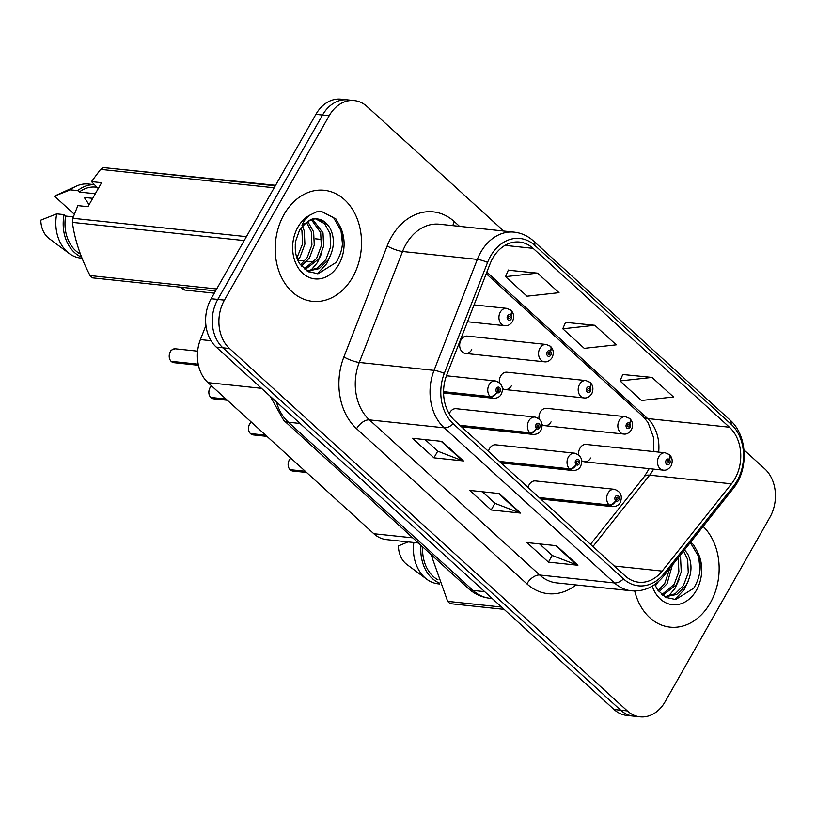 <?xml version="1.0" encoding="UTF-8"?>
<svg xmlns="http://www.w3.org/2000/svg" width="816" height="816" viewBox="0 0 816 816"><rect width="100%" height="100%" fill="white"/><g stroke="black" fill="none" stroke-linecap="round" stroke-linejoin="round"><path stroke-width="1.22" d="M460.326 425.738L530.278 433.143A5.814 3.305 -50.5 0 0 536.54 428.594A2.907 2.244 96 0 0 539.611 427.757A2.907 2.244 96 0 0 539.182 423.728A2.907 2.244 96 0 0 536.03 424.504A2.907 2.244 96 0 0 536.387 428.451A5.814 3.142 135.1 0 1 529.819 432.725A8.721 6.722 -84 0 1 528.768 420.852A8.721 6.722 -84 0 1 535.051 417.058L456.154 408.704A8.721 6.722 96 0 0 449.861 412.488A8.721 6.722 96 0 0 449.239 413.814M499.963 461.846L569.925 469.261A5.814 3.305 -50.5 0 0 576.178 464.712A2.907 2.244 96 0 0 579.248 463.865A2.907 2.244 96 0 0 578.83 459.836A2.907 2.244 96 0 0 575.668 460.612A2.907 2.244 96 0 0 576.025 464.569A5.814 3.142 135.1 0 1 569.456 468.833A8.721 6.722 -84 0 1 568.405 456.96A8.721 6.722 -84 0 1 574.688 453.176L495.791 444.812A8.721 6.722 96 0 0 489.508 448.606A8.721 6.722 96 0 0 488.437 451.34M539.6 497.964L609.562 505.369A5.814 3.305 -50.5 0 0 615.815 500.82A2.907 2.244 96 0 0 618.885 499.984A2.907 2.244 96 0 0 618.467 495.955A2.907 2.244 96 0 0 615.315 496.72A2.907 2.244 96 0 0 615.662 500.677A5.814 3.142 135.1 0 1 609.093 504.941A8.721 6.722 -84 0 1 608.042 493.078A8.721 6.722 -84 0 1 614.336 489.284L535.429 480.93A8.721 6.722 96 0 0 529.145 484.714A8.721 6.722 96 0 0 528.074 487.458M465.487 353.45L544.384 361.804A8.721 6.722 -84 0 1 539.937 348.238A8.721 6.722 -84 0 1 546.22 344.454L467.323 336.1A8.721 6.722 96 0 0 461.04 339.884A8.721 6.722 96 0 0 465.487 353.45A8.721 6.722 96 0 0 471.77 349.666M502.523 388.549A8.721 6.722 96 0 0 505.124 389.558L584.021 397.922A8.721 6.722 -84 0 1 579.574 384.356A8.721 6.722 -84 0 1 585.868 380.562L506.96 372.208A8.721 6.722 96 0 0 500.677 375.992A8.721 6.722 96 0 0 499.361 382.561M505.124 389.558A8.721 6.722 96 0 0 511.408 385.774M542.161 424.667A8.721 6.722 96 0 0 544.762 425.677L623.669 434.03A8.721 6.722 -84 0 1 619.222 420.464A8.721 6.722 -84 0 1 625.505 416.68L546.598 408.326A8.721 6.722 96 0 0 540.314 412.111A8.721 6.722 96 0 0 538.999 418.679M544.762 425.677A8.721 6.722 96 0 0 551.045 421.882M581.798 460.775A8.721 6.722 96 0 0 584.399 461.785L663.306 470.149A8.721 6.722 -84 0 1 658.859 456.583A8.721 6.722 -84 0 1 665.142 452.788L586.235 444.434A8.721 6.722 96 0 0 579.952 448.219A8.721 6.722 96 0 0 578.636 454.787M584.399 461.785A8.721 6.722 96 0 0 590.682 458M418.414 542.997L386.519 539.621A34.904 26.887 -84 0 1 373.82 533.725L208.009 382.653A34.904 26.887 -84 0 1 200.389 339.589L205.918 325.411M284.019 214.516A55.845 43.024 96 0 0 312.487 301.339A55.845 43.024 96 0 0 352.706 277.093A55.845 43.024 96 0 0 324.248 190.281A55.845 43.024 96 0 0 284.019 214.516A55.845 43.024 96 0 0 312.487 301.339A55.845 43.024 96 0 0 352.706 277.093A55.845 43.024 96 0 0 324.248 190.281A55.845 43.024 96 0 0 284.019 214.516M634.705 590.988A55.845 43.024 96 0 0 670.089 627.127A55.845 43.024 96 0 0 710.308 602.891A55.845 43.024 96 0 0 703.127 526.422A55.845 43.024 96 0 1 710.308 602.891A55.845 43.024 96 0 1 670.089 627.127A55.845 43.024 96 0 1 634.705 590.988M492.752 258.223A37.23 28.682 -84 0 1 519.568 242.066A37.23 28.682 -84 0 1 533.103 248.35L729.433 427.217A37.23 28.682 -84 0 1 731.493 483.827L662.164 571.088A37.23 28.682 -84 0 1 638.724 582.226A37.23 28.682 -84 0 1 625.189 575.933L454.9 420.791A37.23 28.682 -84 0 1 446.78 374.86L490.059 263.884A37.23 28.682 -84 0 1 492.752 258.223M490.528 256.204A40.841 31.467 96 0 0 487.58 262.405L444.302 373.381A40.841 31.467 96 0 0 453.206 423.769L623.495 578.921A40.841 31.467 96 0 0 664.061 573.597L733.38 486.336A40.841 31.467 96 0 0 731.126 424.238L534.796 245.371A40.841 31.467 96 0 0 490.528 256.204M503.717 231.03L367.006 106.478A34.904 26.887 96 0 0 354.307 100.582L341.037 99.175A34.904 26.887 96 0 0 315.894 114.332L211.14 298.727A34.904 26.887 96 0 0 216.24 347.096L614.05 709.522L620.69 710.226A34.904 26.887 96 0 0 633.379 716.122A34.904 26.887 96 0 1 620.69 710.226L222.88 347.8L620.69 710.226L627.331 710.93A34.904 26.887 96 0 0 640.019 716.825A34.904 26.887 96 0 0 665.162 701.668L769.916 517.273A34.904 26.887 96 0 0 764.816 468.904L743.998 449.932M211.14 298.727L217.78 299.431A34.904 26.887 96 0 0 222.88 347.8A34.904 26.887 96 0 1 217.78 299.431L322.534 115.036L217.78 299.431L224.42 300.135A34.904 26.887 96 0 0 229.51 348.503L627.331 710.93M347.677 99.878A34.904 26.887 96 0 0 322.534 115.036A34.904 26.887 96 0 1 347.677 99.878M652.035 377.431L620.017 380.929L641.488 400.493L673.506 396.984L652.035 377.431L622.761 374.503M537.56 273.136L505.543 276.634L527.003 296.198L559.021 292.689L537.56 273.136L508.286 270.208M594.803 325.278L562.785 328.787L584.246 348.34L616.264 344.842L594.803 325.278L565.519 322.361M354.307 100.582A34.904 26.887 96 0 0 329.174 115.739L224.42 300.135M463.437 460.948L433.939 457.827L412.478 438.274L441.976 441.395L463.437 460.948A9.302 5.161 -47.7 0 1 462.478 460.724L441.17 441.313M577.912 565.253L548.413 562.122L526.952 542.569L556.451 545.69L577.912 565.253A9.302 5.161 -47.7 0 1 576.953 565.019L555.645 545.608M520.679 513.101L491.181 509.98L469.71 490.416L499.208 493.547L520.679 513.101A9.302 5.161 -47.7 0 1 519.721 512.876L498.403 493.456M491.181 509.98L494.986 503.278M482.348 491.762L495.088 503.37L519.721 512.876M548.413 562.122L552.228 555.421M539.58 543.905L552.33 555.523L576.953 565.019M433.939 457.827L437.743 451.126M425.105 439.61L437.855 451.228L462.478 460.724M562.785 328.787L565.59 322.187M505.543 276.634L508.358 270.045M620.017 380.929L622.832 374.34M614.05 709.522A34.904 26.887 96 0 0 626.749 715.418L640.019 716.825M467.497 321.749L504.747 325.696A8.721 6.722 -84 0 1 500.3 312.13A8.721 6.722 -84 0 1 506.583 308.346L510.653 310.06A5.814 3.305 129.5 0 1 510.643 314.935A2.907 2.244 96 0 0 507.562 315.782A2.907 2.244 96 0 0 507.991 319.811A2.907 2.244 96 0 0 511.142 319.036A2.907 2.244 96 0 0 510.796 315.078L509.929 316.475A1.163 0.898 -84 0 1 509.235 318.566A1.163 0.898 -84 0 1 509.48 316.251A1.163 0.898 -84 0 1 509.867 316.424L510.643 314.935M508.99 316.373L509.929 316.475M510.796 315.078A5.814 3.142 -44.9 0 0 511.224 310.58A5.814 3.142 -44.9 0 0 510.938 310.345M509.062 316.333L509.867 316.424M171.146 361.335L171.095 361.304C168.912 358.867 168.637 355.715 170.248 351.849C170.483 350.492 172.176 349.472 175.338 348.799A6.977 5.375 96 0 0 170.309 351.829A6.977 5.375 96 0 0 171.146 361.335L198.196 364.191M171.523 361.366L198.257 364.507M443.567 392.047L490.64 397.035A5.814 3.305 -50.5 0 0 496.903 392.486A2.907 2.244 96 0 0 499.973 391.649A2.907 2.244 96 0 0 499.545 387.61A2.907 2.244 96 0 0 496.393 388.385A2.907 2.244 96 0 0 496.74 392.343L497.607 390.946A1.163 0.898 -84 0 1 498.311 388.855A1.163 0.898 -84 0 1 498.066 391.17A1.163 0.898 -84 0 1 497.668 391.007L496.903 392.486M496.74 392.343A5.814 3.142 135.1 0 1 490.171 396.607A8.721 6.722 -84 0 1 489.131 384.734A8.721 6.722 -84 0 1 495.414 380.95C501.86 383.234 503.839 387.631 501.34 394.128C499.79 396.943 497.209 398.341 493.578 398.3A8.721 6.722 -84 0 1 490.64 397.035M443.567 391.67L490.171 396.607M546.22 344.454L550.29 346.178A5.814 3.305 129.5 0 1 550.28 351.053A2.907 2.244 96 0 0 547.21 351.89A2.907 2.244 96 0 0 547.628 355.919A2.907 2.244 96 0 0 550.78 355.154A2.907 2.244 96 0 0 550.433 351.196L549.566 352.594A1.163 0.898 -84 0 1 548.872 354.674A1.163 0.898 -84 0 1 549.117 352.359A1.163 0.898 -84 0 1 549.505 352.532L550.28 351.053M548.627 352.492L549.566 352.594M550.433 351.196A5.814 3.142 -44.9 0 0 550.861 346.698A5.814 3.142 -44.9 0 0 550.576 346.463M548.699 352.451L549.505 352.532M585.868 380.562L589.927 382.286A5.814 3.305 129.5 0 1 589.917 387.161A2.907 2.244 96 0 0 586.847 388.008A2.907 2.244 96 0 0 587.265 392.037A2.907 2.244 96 0 0 590.417 391.262A2.907 2.244 96 0 0 590.07 387.304L589.203 388.702A1.163 0.898 -84 0 1 588.509 390.793A1.163 0.898 -84 0 1 588.754 388.477A1.163 0.898 -84 0 1 589.142 388.64L589.917 387.161M588.265 388.6L589.203 388.702M590.07 387.304A5.814 3.142 -44.9 0 0 590.509 382.806A5.814 3.142 -44.9 0 0 590.213 382.571M588.336 388.559L589.142 388.64M625.505 416.68L629.564 418.394A5.814 3.305 129.5 0 1 629.554 423.28A2.907 2.244 96 0 0 626.484 424.116A2.907 2.244 96 0 0 626.902 428.145A2.907 2.244 96 0 0 630.054 427.38A2.907 2.244 96 0 0 629.707 423.422L628.85 424.81A1.163 0.898 -84 0 1 628.147 426.901A1.163 0.898 -84 0 1 628.391 424.585A1.163 0.898 -84 0 1 628.779 424.759L629.554 423.28M627.902 424.718L628.85 424.81M629.707 423.422A5.814 3.142 -44.9 0 0 630.146 418.924A5.814 3.142 -44.9 0 0 629.85 418.69M627.973 424.677L628.779 424.759M665.142 452.788L669.212 454.512A5.814 3.305 129.5 0 1 669.191 459.388A2.907 2.244 96 0 0 666.121 460.224A2.907 2.244 96 0 0 666.539 464.263A2.907 2.244 96 0 0 669.701 463.488A2.907 2.244 96 0 0 669.344 459.53L668.488 460.928A1.163 0.898 -84 0 1 667.784 463.019A1.163 0.898 -84 0 1 668.029 460.703A1.163 0.898 -84 0 1 668.426 460.867L669.191 459.388M667.539 460.826L668.488 460.928M669.344 459.53A5.814 3.142 -44.9 0 0 669.783 455.032A5.814 3.142 -44.9 0 0 669.487 454.798M667.61 460.785L668.426 460.867M211.63 385.958A6.977 5.375 96 0 0 209.947 387.947A6.977 5.375 96 0 0 210.783 397.443L210.712 397.372M211.16 397.484L226.379 399.391M536.387 428.451L537.244 427.064A1.163 0.898 -84 0 1 537.948 424.973A1.163 0.898 -84 0 1 537.703 427.288A1.163 0.898 -84 0 1 537.305 427.115L536.54 428.594M459.857 425.309L529.819 432.725M210.783 397.443L226.001 399.055M251.267 422.066A6.977 5.375 96 0 0 249.584 424.055A6.977 5.375 96 0 0 250.42 433.551L250.369 433.531C248.197 431.093 247.911 427.941 249.523 424.075L251.246 422.056M250.798 433.592L266.016 435.509M576.025 464.569L576.881 463.172A1.163 0.898 -84 0 1 577.585 461.081A1.163 0.898 -84 0 1 577.34 463.396A1.163 0.898 -84 0 1 576.943 463.233L576.178 464.712M499.494 461.428L569.456 468.833M250.42 433.551L265.639 435.163M290.006 469.649C287.834 467.211 287.548 464.059 289.17 460.183L290.884 458.164A6.977 5.375 96 0 0 289.221 460.173A6.977 5.375 96 0 0 290.057 469.669L289.986 469.598M290.435 469.71L305.653 471.617M615.662 500.677L616.519 499.28A1.163 0.898 -84 0 1 617.222 497.199A1.163 0.898 -84 0 1 616.978 499.514A1.163 0.898 -84 0 1 616.59 499.341L615.815 500.82M539.131 497.536L609.093 504.941M290.057 469.669L305.286 471.281M302.399 226.001L304.276 230.887L304.898 244.147L300.115 256.897L297.769 260.09M300.992 227.837L301.93 230.642L302.563 243.902L296.922 257.927M307.683 221.391L313.64 231.887L314.262 245.137L309.488 257.887L301.451 266.047M306.398 222.248L311.294 231.632L311.926 244.892L307.142 257.642L300.512 264.843M312.61 219.402L323.003 232.876L323.626 246.136L318.852 258.876L305.072 269.576M311.406 219.708L320.668 232.631L321.29 245.881L316.506 258.631L304.205 268.872M330.347 228.694A26.296 20.267 96 0 0 316.71 219.188C312.64 217.24 306.918 220.891 299.543 230.143L295.739 240.873C294.403 250.237 295.851 258.029 300.084 264.251L308.162 271.575L318.056 273.737L336.11 262.446C343.332 250.573 344.495 238.262 339.578 225.532L335.957 218.994L321.973 211.701L316.618 211.834L310.508 214.792C306.622 217.219 303.797 220.748 302.012 225.379L311.365 219.575C319.189 217.403 325.513 220.442 330.347 228.694C334.999 238.66 334.285 249.053 328.216 259.876L319.097 268.668L307.693 271.126M316.149 219.137L324.676 223.737L330.031 233.621L330.653 246.881L325.87 259.621L317.526 267.974L307.091 270.973M295.882 240.088L295.27 244.596M98.257 188.557L91.484 181.611L100.572 169.391A62.822 48.409 96 0 1 103.51 167.596L275.298 185.793M275.573 185.303L103.51 167.596M96.818 187.241L95.645 187.119A34.904 26.887 96 0 0 79.285 192.046L95.309 193.739M94.013 184.691A37.23 28.682 96 0 0 77.714 190.618L79.285 192.046M93.911 184.6L88.526 184.028A37.23 28.682 96 0 0 76.347 186.099A37.23 28.682 96 0 0 70.339 189.842L77.714 190.618M74.287 214.21L54.437 196.136L70.339 189.842M92.708 198.329L84.272 197.431L89.056 204.745M215.597 290.894L92.585 277.868A62.822 48.409 96 0 1 90.056 275.563L216.689 288.966M244.178 240.567L72.4 222.38C74.684 239.649 80.57 257.377 90.056 275.563M91.484 181.611L101.592 182.682L87.955 206.693L77.846 205.622L72.797 218.28L246.401 236.66M72.797 218.28A62.822 48.409 96 0 0 72.4 222.38M274.176 187.772L100.572 169.391M73.307 216.872L65.637 216.056A34.904 26.887 96 0 0 80.417 254.072M65.637 216.056L64.076 214.628A37.23 28.682 96 0 0 81.61 257.162M64.076 214.628L56.702 213.853A37.23 28.682 96 0 0 69.207 253.49A37.23 28.682 96 0 0 80.682 258.07L82.028 258.213M56.702 213.853L40.8 220.147A23.266 17.932 96 0 0 49.174 238.588L69.207 253.49M321.973 211.701L333.499 217.484L341.006 230.704L342.465 243.851M330.847 254.765L326.696 263.67L317.281 273.768M321.484 253.776L317.332 262.681L310.621 270.657M309.968 271.218L308.989 271.993M658.308 581.716L655.37 585.888M672.292 565.233L667.09 583.685L659.053 591.845M669.814 568.344L664.744 583.43L658.114 590.641M679.687 555.92L680.605 558.664L681.238 571.924L676.454 584.674L662.674 595.374M678.116 557.899L678.892 571.679L674.108 584.429L661.817 594.66M684.43 549.953A26.296 20.267 96 0 1 687.959 554.492C692.6 564.458 691.897 574.841 685.817 585.664L676.699 594.466L664.856 596.863M683.573 551.035L687.633 559.409L688.255 572.669L683.471 585.419L675.128 593.773L664.693 596.771M654.799 584.48L657.686 590.039L665.764 597.373L675.668 599.525L693.712 588.244C700.934 576.361 702.097 564.06 697.18 551.32L693.559 544.782L690.662 542.11M504.125 609.368L450.187 603.656A62.822 48.409 96 0 1 447.658 601.351L501.595 607.063M431.021 554.492L447.658 601.351M422.668 546.873A34.904 26.887 96 0 0 438.019 579.86M420.985 545.333A37.23 28.682 96 0 0 439.212 582.961M413.834 542.507A37.23 28.682 96 0 0 426.809 579.278A37.23 28.682 96 0 0 438.284 583.858L439.63 584.001M408.061 541.895L398.402 545.935A23.266 17.932 96 0 0 406.776 564.386L426.809 579.278M690.316 542.538L698.608 556.492L700.067 569.639M688.449 580.564L684.298 589.468L674.883 599.556M679.085 579.574L674.934 588.469L668.222 596.455M667.57 597.006L666.59 597.781M313.099 261.946L309.305 261.538M308.132 261.416L306.949 261.293M304.613 261.049L299.931 260.549M298.768 260.426L297.871 260.335M211.038 340.711L200.389 339.589M261.487 388.324L208.009 382.653M412.763 537.846L373.82 533.725M731.493 483.827L649.638 475.157A37.23 28.682 96 0 0 653.014 470.138A37.23 28.682 96 0 0 653.575 469.118M592.926 546.536L649.638 475.157A20.941 8.486 -141.5 0 0 644.222 476.687L649.189 468.649M533.103 248.35L505.012 245.381M576.004 584.939A58.171 44.819 -84 0 1 526.881 583.848L356.592 428.706A11.638 6.457 -47.7 0 1 369.413 419.883L444.19 427.808A46.532 35.853 -84 0 1 434.041 370.382L477.329 259.406A46.532 35.853 -84 0 1 480.685 252.338A46.532 35.853 -84 0 1 514.202 232.142L439.426 224.216A46.532 35.853 96 0 0 405.909 244.423A46.532 35.853 96 0 0 402.553 251.491L359.264 362.467A46.532 35.853 96 0 0 369.413 419.883L539.713 575.025A46.532 35.853 96 0 0 556.634 582.889L631.411 590.804A46.532 35.853 -84 0 1 614.489 582.95L444.19 427.808A11.638 6.457 -47.7 0 0 453.206 423.769M487.58 262.405A11.638 2.479 21.3 0 0 477.329 259.406L402.553 251.491A11.638 2.479 -158.7 0 1 387.182 245.953A58.171 44.819 -84 0 1 454.43 221.697L459.541 226.348M623.495 578.921A11.638 6.457 132.3 0 1 614.489 582.95L539.713 575.025A11.638 6.457 -47.7 0 0 526.881 583.848M664.061 573.597A11.638 4.712 38.5 0 1 663.714 576.035L733.033 488.774C749.027 469.639 747.64 435.173 729.83 419.873L533.501 241.006A11.638 6.457 132.3 0 1 534.796 245.371M356.592 428.706A58.171 44.819 -84 0 1 343.903 356.929A11.638 2.479 -158.7 0 0 359.264 362.467L434.041 370.382A11.638 2.479 21.3 0 1 444.302 373.381M733.38 486.336A11.638 4.712 38.5 0 1 733.033 488.774M731.126 424.238A11.638 6.457 -47.7 0 0 729.83 419.873M343.903 356.929L387.182 245.953M329.174 115.739L315.894 114.332M229.51 348.503L216.24 347.096M454.43 221.697A11.638 6.457 -47.7 0 0 452.86 225.644M662.164 571.088L614.295 566.018M658.665 452.105A37.23 28.682 96 0 0 647.578 418.547L486.846 272.116M729.433 427.217L647.578 418.547A20.941 11.618 -47.7 0 1 643.294 416.741L486.244 273.666M276.349 401.86A46.532 35.853 96 0 0 288.415 422.229L300.074 423.473M468.282 588.428A23.266 12.913 -47.7 0 0 473.035 590.437A46.532 35.853 96 0 0 489.957 598.291C481.736 597.343 474.504 594.058 468.282 588.428L283.652 420.23A23.266 12.913 -47.7 0 0 288.415 422.229L473.035 590.437L484.694 591.671M181.254 287.252A6.977 5.375 96 0 0 185.038 290.078L181.213 287.252M171.523 361.672A6.977 5.375 96 0 0 173.869 362.681L198.431 365.282M211.16 397.78A6.977 5.375 96 0 0 213.506 398.8L227.327 400.258M461.509 426.819L533.215 434.418A8.721 6.722 -84 0 1 530.278 433.143M250.798 433.898A6.977 5.375 96 0 0 253.144 434.908L266.965 436.376M501.157 462.937L572.852 470.526A8.721 6.722 -84 0 1 569.925 469.261M290.435 470.006A6.977 5.375 96 0 0 292.781 471.026L306.602 472.484M540.794 499.045L612.49 506.634A8.721 6.722 -84 0 1 609.562 505.369M310.508 214.792A33.283 25.643 96 0 0 297.901 227.164A33.283 25.643 96 0 0 302.756 273.278A33.283 25.643 96 0 0 338.834 264.455A33.283 25.643 96 0 0 339.578 225.532M652.239 586.123A33.283 25.643 96 0 0 696.436 590.243A33.283 25.643 96 0 0 697.18 551.32M321.688 239.476L315.588 238.823M631.411 590.804C644.018 591.763 654.779 586.837 663.714 576.035M533.501 241.006C527.85 235.906 521.424 232.958 514.202 232.142M590.488 544.323L644.222 476.687M653.891 451.595L653.381 437.029L648.026 422.525L643.294 416.741M489.957 598.291L492.232 598.536M283.652 420.23L270.167 396.219M185.038 290.078L214.292 293.179M504.747 325.696C507.613 326.135 510.204 324.737 512.519 321.524C514.325 317.087 513.886 313.446 511.224 310.58M474.065 304.898L506.583 308.346M175.338 348.799L197.615 351.166M446.434 375.758L495.414 380.95M443.578 393.006L493.578 398.3M173.869 362.681L171.472 361.651M544.384 361.804C547.25 362.243 549.841 360.856 552.157 357.632C553.962 353.195 553.534 349.554 550.861 346.698M584.021 397.922C586.888 398.351 589.478 396.964 591.794 393.74C593.599 389.314 593.171 385.672 590.509 382.806M623.669 434.03C626.535 434.469 629.116 433.072 631.431 429.859C633.236 425.422 632.808 421.78 630.146 418.924M663.306 470.149C666.172 470.577 668.753 469.19 671.068 465.967C672.874 461.54 672.445 457.888 669.783 455.032M211.609 385.937L209.885 387.957C208.274 391.833 208.559 394.985 210.732 397.423M535.051 417.058C541.498 419.342 543.476 423.739 540.977 430.236C539.437 433.061 536.846 434.449 533.215 434.418M213.506 398.8L211.109 397.769M574.688 453.176C581.135 455.461 583.114 459.847 580.625 466.354C579.074 469.169 576.484 470.567 572.852 470.526M253.144 434.908L250.747 433.877M614.336 489.284C620.772 491.569 622.751 495.965 620.262 502.462C618.712 505.288 616.121 506.675 612.49 506.634M292.781 471.026L290.394 469.985M56.008 195.391L76.347 186.099"/></g></svg>

